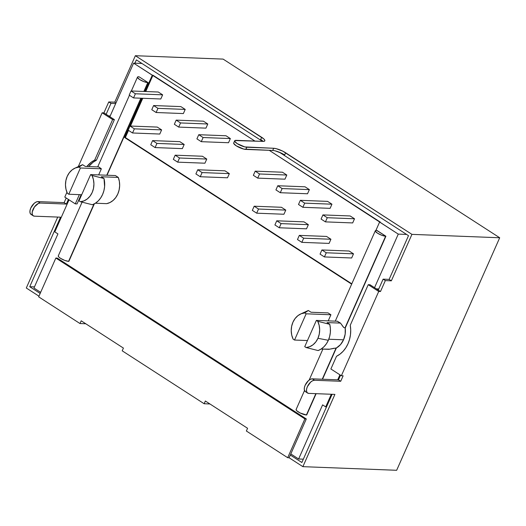 <?xml version="1.0" encoding="UTF-8"?>
<svg xmlns="http://www.w3.org/2000/svg" width="526" height="526" viewBox="0 0 526 526"><rect width="100%" height="100%" fill="white"/><g stroke="black" fill="none" stroke-linecap="round" stroke-linejoin="round"><path stroke-width="0.79" d="M329.749 324.325L317.763 321.307A17.358 14.222 92.2 0 1 317.941 338.297L328.342 340.289A20.994 17.2 -87.8 0 0 329.749 324.325L330.374 328.349L330.341 332.452L329.657 336.489L328.342 340.289L326.449 343.721L324.055 346.647L321.241 348.962L318.125 350.566A20.994 17.2 -87.8 0 0 328.342 340.289L317.941 338.297L319.256 334.148L319.67 329.743L319.164 325.364L317.763 321.307L316.369 320.413L304.745 346.647L306.132 347.548L309.709 346.706L313.003 344.786L315.81 341.926L317.941 338.297A17.358 14.222 92.2 0 1 306.132 347.548L318.125 350.566L306.132 347.548L304.745 346.647L316.369 320.413L337.33 321.222L340.493 323.102L327.047 322.583L329.749 324.325L317.763 321.307L316.369 320.413L337.33 321.222A6.299 1.578 23.9 0 0 340.493 323.102L327.047 322.583L329.749 324.325M343.419 327.198L340.493 323.102L343.761 327.501L345.22 328.04L385.617 236.233L344.938 328.027M343.55 339.803A18.528 15.175 -87.8 0 0 345.22 328.04L345.181 334.069L343.55 339.803L340.506 344.615L336.37 348.002L322.537 379.226L336.37 348.002A18.528 15.175 -87.8 0 0 343.55 339.803L328.783 339.231L343.55 339.803M79.485 166.288L82.602 164.684L79.018 167.097L80.406 167.991L101.36 168.807L98.658 174.908L101.36 168.807L80.406 167.991L68.781 194.232L81.708 194.732L68.781 194.232L67.394 193.331A17.358 14.222 92.2 0 1 67.216 176.341L65.901 180.497L65.48 184.902L65.993 189.275L67.394 193.331L68.781 194.232L80.406 167.991L79.018 167.097L75.448 167.939L72.147 169.852L69.347 172.719L67.216 176.341A17.358 14.222 92.2 0 1 74.883 168.182A17.358 14.222 92.2 0 1 79.018 167.097L82.602 164.684L85.304 166.426L98.75 166.946L85.304 166.426L82.602 164.684A20.994 17.2 -87.8 0 0 81.662 165.079L74.883 168.182M33.953 288.024L40.653 292.357L33.953 288.024L57.932 233.912L33.953 288.024M57.275 258.095L306.303 418.952L290.799 453.938L298.623 458.988L322.602 404.875L325.712 406.881L331.308 394.257L325.712 406.881L326.501 406.914L325.712 406.881L322.602 404.875L298.623 458.988L303.344 459.172L298.623 458.988L290.799 453.938L290.319 455.029L301.871 462.492L332.097 394.29L301.871 462.492L290.319 455.029L289.103 457.765L306.303 418.952L304.889 418.9L306.303 418.952L57.275 258.095L55.861 258.036L38.661 296.848L55.861 258.036L57.275 258.095M337.705 379.811L339.928 374.814L337.705 379.811M275.243 150.87L281.726 153.309L284.678 154.973L285.651 152.783L284.678 154.973A9.264 2.321 23.9 0 0 272.705 150.462L273.671 148.273A9.264 2.321 -156.1 0 1 285.651 152.783L411.937 234.366L391.351 280.825L389.128 279.391L391.351 280.825L385.334 280.595L383.112 279.155L378.266 290.089L383.112 279.155L389.128 279.391L408.505 235.661L279.365 152.244L408.505 235.661L389.128 279.391L383.112 279.155L385.334 280.595L380.489 291.522L378.72 291.457L341.367 375.748L330.88 368.969L341.367 375.748L343.136 375.814L340.716 381.278L314.528 380.265L312.687 380.699L310.675 382.073L307.375 386.663L306.586 389.181L306.566 391.344L307.315 392.823L308.716 393.382L334.904 394.401L302.884 466.661L396.657 470.29L499.7 237.765L411.937 234.366L499.7 237.765L223.116 59.103L135.36 55.71L263.796 138.917L264.808 140.271L264.532 141.139L263.007 141.389L234.898 140.541L234.675 141.238L237.2 143.624L244.748 146.905L273.671 148.273L276.216 148.68L282.692 151.12L411.937 234.366L391.351 280.825L385.334 280.595L380.489 291.522L378.72 291.457L368.233 284.684L350.263 325.239L368.233 284.684L370.002 284.75L374.538 287.676L398.274 234.109L379.608 222.057L375.906 230.408L379.608 222.057L380.318 222.084L269.233 150.324L398.274 234.109L406.605 234.432L398.274 234.109L374.538 287.676L370.002 284.75L368.233 284.684L378.72 291.457L341.367 375.748L343.136 375.814L340.716 381.278L338.494 379.844L340.546 375.216L338.494 379.844L312.306 378.832L310.465 379.266L308.453 380.633L305.152 385.223L304.363 387.747L304.344 389.911L305.428 391.646M351.657 284.152L124.655 137.516L142.046 98.257L124.655 137.516L125.359 137.542L351.809 283.816L125.359 137.542L124.655 137.516L351.657 284.152M263.118 141.389A9.264 2.321 23.9 0 0 260.686 139.469L261.652 137.286L135.36 55.71L114.767 102.169L108.757 101.939L103.911 112.866L102.143 112.801L112.63 119.573L94.654 160.128L91.156 162.297L86.882 166.492A27.174 22.263 92.2 0 1 94.654 160.128L112.63 119.573L102.143 112.801L78.289 166.617L102.143 112.801L103.911 112.866L109.862 116.713L133.604 63.146L141.935 63.468L133.604 63.146L254.906 141.073L152.974 75.231L152.264 75.205L145.044 91.504L152.264 75.205L133.604 63.146L109.862 116.713L114.398 119.645L96.422 160.2L92.924 162.37L88.651 166.558A27.174 22.263 -87.8 0 1 96.422 160.2L94.654 160.128L96.422 160.2L114.398 119.645L112.63 119.573L114.398 119.645L106.134 114.306L110.973 103.372L108.757 101.939L103.911 112.866L106.134 114.306L110.973 103.372L115.694 103.556L110.973 103.372L108.757 101.939L114.767 102.169L135.36 55.71L223.116 59.103L499.7 237.765L396.657 470.29L302.884 466.661L289.103 457.765L287.689 457.705L246.365 431.011L247.575 428.282L205.357 401.009L204.147 403.744L122.203 350.816L123.413 348.08L81.201 320.807L79.985 323.543L38.661 296.848L79.985 323.543L81.201 320.807L123.413 348.08L122.203 350.816L204.147 403.744L205.357 401.009L247.575 428.282L246.365 431.011L287.689 457.705L304.889 418.9L55.861 258.036L304.889 418.9L287.689 457.705L289.103 457.765L302.884 466.661L334.904 394.401L308.716 393.382A7.41 3.82 -57.1 0 1 307.605 393.047A7.41 3.82 -57.1 0 1 307.855 385.696A7.41 3.82 -57.1 0 1 314.528 380.265L312.306 378.832A7.41 3.82 122.9 0 0 305.632 384.256A7.41 3.82 122.9 0 0 305.382 391.614L307.605 393.047M81.136 194.705L77.046 203.93L75.277 203.864L77.046 203.93L81.136 194.705M69.031 199.827L54.822 231.9L57.932 233.912L54.822 231.9L69.031 199.827M308.348 310.498L311.05 312.247L328.033 312.904L330.92 314.772L328.217 320.873L330.92 314.772L306.152 313.812L304.764 312.911L301.188 313.759L297.894 315.672L295.086 318.539L292.962 322.162L291.641 326.311L291.226 330.722L291.733 335.095L293.133 339.152L294.527 340.046L306.152 313.812L294.527 340.046L307.447 340.546L294.527 340.046L293.133 339.152A17.358 14.222 92.2 0 1 300.629 313.996A17.358 14.222 92.2 0 1 304.764 312.911L308.348 310.498L311.05 312.247L328.033 312.904L330.92 314.772L306.152 313.812L304.764 312.911L308.348 310.498A20.994 17.2 -87.8 0 0 307.408 310.892L300.629 313.996M118.291 177.42L119.369 181.477L119.652 185.737L119.119 189.985L117.804 193.982L115.779 197.52L113.149 200.406L110.052 202.49L106.66 203.654A18.528 15.175 -87.8 0 0 118.291 177.42L101.301 176.762L104.003 178.505L104.602 186.638L103.911 190.668L102.596 194.475L100.709 197.901L98.309 200.833L95.495 203.141L92.379 204.745A20.994 17.2 -87.8 0 0 104.003 178.505L92.017 175.493L90.63 174.593L78.999 200.833L80.393 201.728L83.963 200.886L87.257 198.966L90.064 196.106L92.195 192.477L93.51 188.328L93.93 183.922L93.418 179.55L92.017 175.493A17.358 14.222 92.2 0 1 80.393 201.728L92.379 204.745L80.393 201.728L78.999 200.833L90.63 174.593L92.017 175.493L104.003 178.505L101.301 176.762L118.291 177.42L115.398 175.552L118.291 177.42M385.9 236.24L345.22 328.04L385.617 236.233A6.299 1.578 -156.1 0 1 378.871 233.978A6.299 1.578 -156.1 0 1 375.321 230.75A6.299 1.578 -156.1 0 1 376.55 230.375L385.9 236.24L381.738 235.273L377.471 233.163L375.327 231.131L375.511 230.546L376.833 230.388L385.9 236.24M316.133 393.672L306.691 414.988L316.133 393.672M139.002 76.757L148.069 82.615L144.144 91.471L147.786 82.602A6.299 1.578 -156.1 0 1 141.04 80.353A6.299 1.578 -156.1 0 1 137.49 77.125A6.299 1.578 -156.1 0 1 138.719 76.75L137.68 76.921L137.496 77.506L139.64 79.538L143.907 81.648L147.786 82.602L143.861 91.458L148.069 82.615L139.002 76.757M141.152 98.224L107.028 175.23L141.152 98.224M94.351 203.832L68.86 261.356L94.351 203.832M38.957 296.177L26.3 288.005L57.735 217.067L26.3 288.005L38.957 296.177M33.243 215.831A7.41 3.82 -57.1 0 0 34.361 216.166L60.543 217.179L29.732 286.709L40.167 293.449L29.732 286.709L34.453 286.887L29.732 286.709L60.543 217.179L34.361 216.166L32.954 215.601L32.204 214.128L32.231 211.965L34.453 206.942L38.326 203.483L40.173 203.043L66.355 204.062L68.413 199.426L66.355 204.062L64.133 202.622L66.355 204.062L40.173 203.043L37.951 201.609L64.133 202.622L66.191 197.993L64.133 202.622L37.951 201.609L40.173 203.043A7.41 3.82 -57.1 0 0 33.493 208.474A7.41 3.82 -57.1 0 0 33.243 215.831L31.021 214.391A7.41 3.82 122.9 0 1 31.271 207.04A7.41 3.82 122.9 0 1 37.951 201.609L36.103 202.043L34.098 203.417L30.797 208.007L30.008 210.525L29.982 212.688L30.732 214.167L32.139 214.726M136.372 59.879L262.527 141.369L136.372 59.879L134.899 63.199L136.372 59.879M152.974 75.231L145.748 91.531L152.974 75.231M142.756 98.29L130.461 126.036L142.756 98.29M128.528 130.402L125.359 137.542L128.528 130.402M202.411 156.242L206.764 159.056L204.923 163.205L177.676 162.153L204.923 163.205L206.764 159.056L179.517 157.997L206.764 159.056L202.411 156.242L175.165 155.183L173.324 159.339L177.676 162.153L179.517 157.997L175.165 155.183L202.411 156.242M161.62 129.889L159.779 134.045L132.532 132.986L159.779 134.045L161.62 129.889L134.373 128.837L161.62 129.889L157.261 127.075L161.62 129.889M203.43 121.184L207.783 123.991L205.942 128.147L178.695 127.095L205.942 128.147L207.783 123.991L180.536 122.939L207.783 123.991L203.43 121.184L176.184 120.125L174.343 124.281L178.695 127.095L180.536 122.939L176.184 120.125L203.43 121.184M158.28 92.017L162.639 94.831L160.798 98.987L133.545 97.928L160.798 98.987L162.639 94.831L135.386 93.773L162.639 94.831L158.28 92.017L131.033 90.965L129.192 95.114L133.545 97.928L135.386 93.773L131.033 90.965L158.28 92.017M326.574 236.437L330.926 239.251L329.085 243.406L301.839 242.355L329.085 243.406L330.926 239.251L303.68 238.199L330.926 239.251L326.574 236.437L299.32 235.385L297.479 239.54L301.839 242.355L303.68 238.199L299.32 235.385L326.574 236.437M285.776 210.091L283.935 214.246L256.688 213.188L283.935 214.246L285.776 210.091L258.529 209.032L285.776 210.091L281.423 207.277L285.776 210.091M327.586 201.379L331.945 204.193L330.104 208.349L302.858 207.297L330.104 208.349L331.945 204.193L304.699 203.141L331.945 204.193L327.586 201.379L300.339 200.327L298.498 204.482L302.858 207.297L304.699 203.141L300.339 200.327L327.586 201.379M282.442 172.219L286.795 175.033L284.954 179.182L257.707 178.13L284.954 179.182L286.795 175.033L259.548 173.975L286.795 175.033L282.442 172.219L255.195 171.16L253.354 175.316L257.707 178.13L259.548 173.975L255.195 171.16L282.442 172.219M305.014 186.802L309.367 189.61L307.526 193.765L280.279 192.713L307.526 193.765L309.367 189.61L282.12 188.558L309.367 189.61L305.014 186.802L277.767 185.744L275.926 189.899L280.279 192.713L282.12 188.558L277.767 185.744L305.014 186.802M350.165 215.962L354.517 218.777L352.676 222.932L325.43 221.873L352.676 222.932L354.517 218.777L327.271 217.718L354.517 218.777L350.165 215.962L322.918 214.91L321.077 219.059L325.43 221.873L327.271 217.718L322.918 214.91L350.165 215.962M308.354 224.674L306.513 228.823L279.26 227.771L306.513 228.823L308.354 224.674L281.101 223.616L308.354 224.674L303.995 221.86L308.354 224.674M353.498 253.834L351.657 257.99L324.41 256.931L351.657 257.99L353.498 253.834L326.251 252.782L353.498 253.834L349.146 251.02L353.498 253.834M180.859 106.6L185.211 109.415L183.37 113.57L156.123 112.511L183.37 113.57L185.211 109.415L157.964 108.356L185.211 109.415L180.859 106.6L153.605 105.542L151.764 109.697L156.123 112.511L157.964 108.356L153.605 105.542L180.859 106.6M226.002 135.761L230.362 138.575L228.521 142.73L201.267 141.678L228.521 142.73L230.362 138.575L203.108 137.523L230.362 138.575L226.002 135.761L198.756 134.709L196.915 138.864L201.267 141.678L203.108 137.523L198.756 134.709L226.002 135.761M184.192 144.472L182.351 148.628L155.104 147.569L182.351 148.628L184.192 144.472L156.945 143.414L184.192 144.472L179.839 141.658L184.192 144.472M229.343 173.633L227.502 177.788L200.255 176.736L227.502 177.788L229.343 173.633L202.096 172.581L229.343 173.633L224.983 170.825L229.343 173.633M95.377 203.22L106.66 203.654L95.377 203.22M110.204 115.95L108.586 115.891L110.204 115.95M378.773 288.958L376.366 288.859L378.773 288.958M336.088 347.995L322.254 379.213L336.088 347.995L330.815 348.988M329.841 349.179L321.116 349.04L328.868 349.336L334.161 348.238M101.36 168.807L98.75 166.946A6.299 1.578 23.9 0 0 101.36 168.807M115.398 175.552L90.63 174.593L115.398 175.552M315.85 393.658L306.408 414.975L315.85 393.658M304.521 390.522L296.118 409.491A6.299 1.578 23.9 0 0 299.662 412.726A6.299 1.578 23.9 0 0 306.408 414.975L300.274 413.035L296.802 410.793L296.118 409.879L296.309 409.287M58.471 255.662L58.287 256.247L58.971 257.168L60.431 258.279L64.698 260.39L68.577 261.35L93.976 204.035L68.577 261.35A6.299 1.578 23.9 0 1 61.831 259.094A6.299 1.578 23.9 0 1 58.287 255.866L82.069 202.188M106.745 175.217L140.869 98.211L106.745 175.217M255.195 171.16L259.548 173.975L257.707 178.13L253.354 175.316L255.195 171.16M277.767 185.744L282.12 188.558L280.279 192.713L275.926 189.899L277.767 185.744M300.339 200.327L304.699 203.141L302.858 207.297L298.498 204.482L300.339 200.327M322.918 214.91L327.271 217.718L325.43 221.873L321.077 219.059L322.918 214.91M252.335 210.374L256.688 213.188L258.529 209.032L254.176 206.218L281.423 207.277L254.176 206.218L252.335 210.374L256.688 213.188L258.529 209.032L254.176 206.218L252.335 210.374M274.907 224.957L279.26 227.771L281.101 223.616L276.748 220.802L303.995 221.86L276.748 220.802L274.907 224.957L279.26 227.771L281.101 223.616L276.748 220.802L274.907 224.957M299.32 235.385L303.68 238.199L301.839 242.355L297.479 239.54L299.32 235.385M320.058 254.124L324.41 256.931L326.251 252.782L321.899 249.968L349.146 251.02L321.899 249.968L320.058 254.124L324.41 256.931L326.251 252.782L321.899 249.968L320.058 254.124M131.033 90.965L135.386 93.773L133.545 97.928L129.192 95.114L131.033 90.965M153.605 105.542L157.964 108.356L156.123 112.511L151.764 109.697L153.605 105.542M176.184 120.125L180.536 122.939L178.695 127.095L174.343 124.281L176.184 120.125M198.756 134.709L203.108 137.523L201.267 141.678L196.915 138.864L198.756 134.709M128.173 130.178L132.532 132.986L134.373 128.837L130.014 126.023L157.261 127.075L130.014 126.023L128.173 130.178L132.532 132.986L134.373 128.837L130.014 126.023L128.173 130.178M150.752 144.755L155.104 147.569L156.945 143.414L152.593 140.606L179.839 141.658L152.593 140.606L150.752 144.755L155.104 147.569L156.945 143.414L152.593 140.606L150.752 144.755M175.165 155.183L179.517 157.997L177.676 162.153L173.324 159.339L175.165 155.183M195.896 173.922L200.255 176.736L202.096 172.581L197.737 169.766L224.983 170.825L197.737 169.766L195.896 173.922L200.255 176.736L202.096 172.581L197.737 169.766L195.896 173.922M64.79 197.092L66.927 192.273L64.79 197.092L75.277 203.864L79.36 194.64L75.277 203.864L64.79 197.092M85.777 323.766L79.985 323.543L85.777 323.766M209.933 403.968L204.147 403.744L209.933 403.968M114.767 102.169L115.97 102.945L114.767 102.169M314.528 380.265L312.306 378.832L338.494 379.844L340.716 381.278L314.528 380.265M380.489 291.522L374.538 287.676L380.489 291.522M350.263 325.239A27.174 22.263 92.2 0 1 336.502 356.293L330.88 368.969L336.502 356.293L340 354.123L343.149 351.25L345.845 347.758L348.002 343.748L349.566 339.355L350.474 334.714L350.71 329.96L350.263 325.239M234.675 140.784L233.702 142.973A7.41 1.854 23.9 0 0 237.877 146.774A7.41 1.854 23.9 0 0 245.813 149.417L246.779 147.234A7.41 1.854 -156.1 0 1 238.843 144.584A7.41 1.854 -156.1 0 1 234.675 140.784A7.41 1.854 -156.1 0 1 236.115 140.343L263.007 141.389A9.264 2.321 -156.1 0 0 264.815 140.83L264.795 140.869M262.829 141.106L260.686 139.469L261.652 137.286A9.264 2.321 -156.1 0 1 264.815 140.83M273.671 148.273L246.779 147.234L245.813 149.417L272.705 150.462L273.671 148.273M233.925 142.73L233.702 143.42L236.233 145.814L243.781 149.095L272.705 150.462M309.163 380.055L322.879 349.106M335.266 321.143L375.321 230.75M137.49 77.125L131.355 90.978M129.449 95.278L97.704 166.906"/></g></svg>
